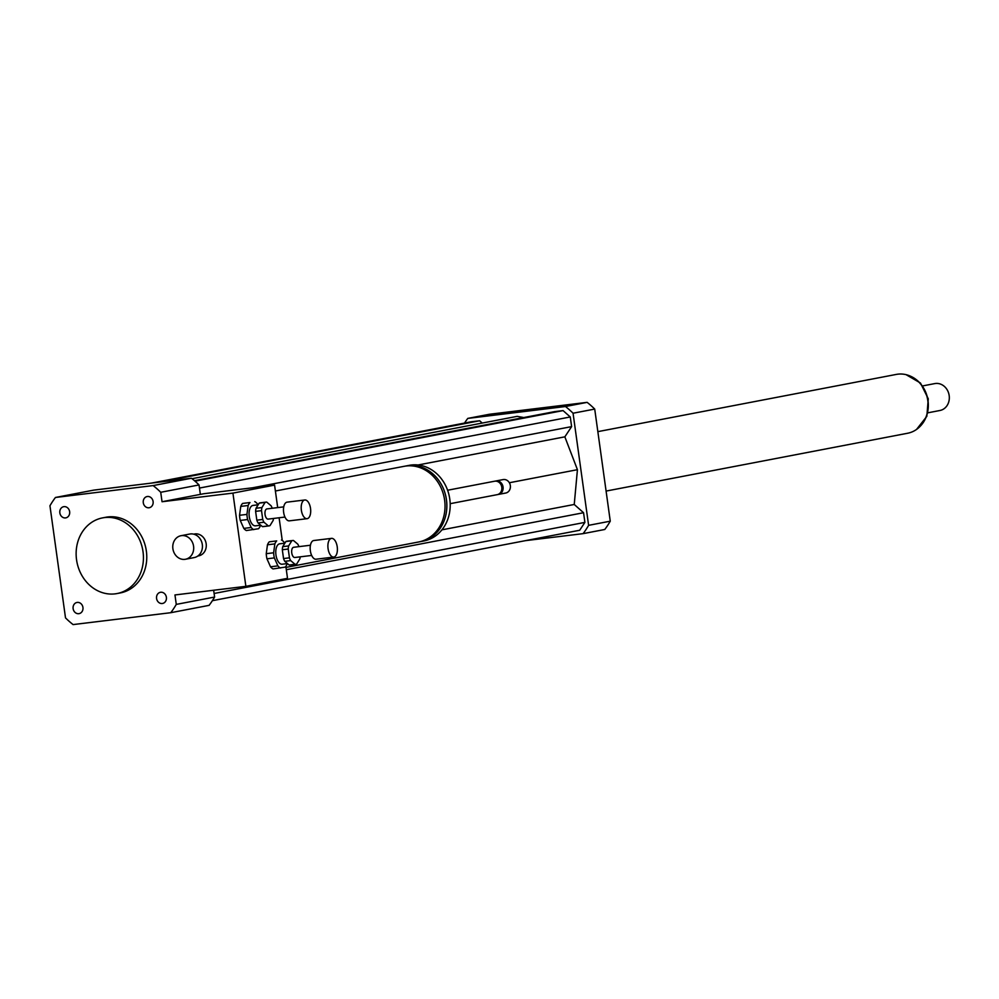 <?xml version="1.0" encoding="UTF-8"?>
<svg xmlns="http://www.w3.org/2000/svg" width="999" height="999" viewBox="0 0 999 999"><rect width="100%" height="100%" fill="white"/><g stroke="black" fill="none" stroke-linecap="round" stroke-linejoin="round"><path stroke-width="1.5" d="M65.522 517.919A5.694 4.945 79.1 0 1 59.865 513.049A5.694 4.945 79.1 0 1 63.674 506.693A5.694 4.945 79.1 0 1 69.593 511.351A5.694 4.945 79.1 0 1 65.822 517.869A5.694 4.945 79.1 0 1 65.522 517.919M143.282 502.722A5.694 4.945 79.1 0 1 147.115 496.54A5.694 4.945 79.1 0 1 153.047 501.186A5.694 4.945 79.1 0 1 149.263 507.717A5.694 4.945 79.1 0 1 143.282 502.722M160.702 592.257A5.694 4.945 79.1 0 1 166.358 597.115A5.694 4.945 79.1 0 1 162.562 603.471A5.694 4.945 79.1 0 1 156.631 598.826A5.694 4.945 79.1 0 1 160.414 592.295A5.694 4.945 79.1 0 1 160.702 592.257M82.942 607.454A5.694 4.945 79.1 0 1 79.108 613.636A5.694 4.945 79.1 0 1 73.177 608.978A5.694 4.945 79.1 0 1 76.96 602.459A5.694 4.945 79.1 0 1 82.942 607.454M172.889 548.738A11.988 10.415 79.1 0 1 180.981 535.714A11.988 10.415 79.1 0 1 193.456 545.516A11.988 10.415 79.1 0 1 185.489 559.253A11.988 10.415 79.1 0 1 172.889 548.738M180.981 535.714L189.723 534.04A11.988 10.415 79.1 0 1 202.198 543.843A11.988 10.415 79.1 0 1 194.231 557.567L185.489 559.253M193.681 534.153L194.468 534.003A11.126 9.665 79.1 0 1 206.056 543.106A11.126 9.665 79.1 0 1 198.651 555.856L197.864 556.006M275.387 491.008L404.133 466.321A38.511 33.454 79.1 0 1 406.094 466.009A38.511 33.454 79.1 0 1 444.443 498.976A38.511 33.454 79.1 0 1 418.643 541.982L285.989 567.407M405.057 466.158A38.511 33.454 79.1 0 1 405.969 465.971A38.511 33.454 79.1 0 1 407.929 465.659A38.511 33.454 79.1 0 1 446.278 498.626A38.511 33.454 79.1 0 1 420.467 541.62A38.511 33.454 79.1 0 1 419.555 541.783M405.969 465.971L409.303 465.334A38.511 33.454 79.1 0 1 411.263 465.022A38.511 33.454 79.1 0 1 449.612 497.989A38.511 33.454 79.1 0 1 423.801 540.983L420.467 541.62M447.602 490.234L494.605 481.218A6.843 5.944 79.1 0 1 494.955 481.168A6.843 5.944 79.1 0 1 501.773 487.025A6.843 5.944 79.1 0 1 497.177 494.667L450.174 503.683M495.242 481.143A6.843 5.944 79.1 0 1 495.854 480.981A6.843 5.944 79.1 0 1 496.203 480.931A6.843 5.944 79.1 0 1 503.021 486.788A6.843 5.944 79.1 0 1 498.439 494.43A6.843 5.944 79.1 0 1 497.802 494.517M495.854 480.981L503.146 479.582A6.843 5.944 79.1 0 1 503.496 479.532A6.843 5.944 79.1 0 1 510.314 485.389A6.843 5.944 79.1 0 1 505.719 493.031L498.439 494.43M285.851 566.371L287.512 578.334L245.866 586.326L174.962 594.954L176.274 604.395A85.589 74.351 79.1 0 1 170.779 612.699L73.089 624.587A85.589 74.351 79.1 0 1 65.509 617.882L49.95 505.769A85.589 74.351 79.1 0 1 55.444 497.477L93.769 490.122L191.458 478.234A85.589 74.351 79.1 0 1 199.038 484.94L160.727 492.282L162.038 501.735L232.929 493.106L274.575 485.114L277.697 507.604M162.038 501.735L203.684 493.743L274.575 485.114M279.108 517.782L282.255 540.459M245.866 586.326L232.929 493.106M213.649 590.247L214.598 597.052L176.274 604.395M199.038 484.94L200.349 494.38M76.548 559.765A38.511 33.454 79.1 0 1 102.522 517.894A38.511 33.454 79.1 0 1 142.645 549.425A38.511 33.454 79.1 0 1 117.033 593.556A38.511 33.454 79.1 0 1 76.548 559.765M102.522 517.894L105.857 517.257A38.511 33.454 79.1 0 1 145.979 548.788A38.511 33.454 79.1 0 1 120.367 592.919L117.033 593.556M214.598 597.052A85.589 74.351 79.1 0 1 209.103 605.357L170.779 612.699M191.458 478.234L153.134 485.576A85.589 74.351 79.1 0 1 160.727 492.282M55.444 497.477L153.134 485.576M525.511 540.646L583.116 533.641A85.589 74.351 -100.9 0 0 588.611 525.337L573.051 413.224A85.589 74.351 -100.9 0 0 565.471 406.518L467.782 418.406A85.589 74.351 -100.9 0 0 464.51 423.077M482.23 423.064L479.632 420.766L471.216 421.79L151.373 483.116M523.801 417.545L517.17 416.358L192.058 478.696M212.362 600.686L579.682 530.257L584.902 522.39L583.553 512.724L574.238 504.47L577.434 469.692L564.847 436.838L571.615 426.623L570.267 416.97L563.074 410.601L554.657 411.625L194.455 480.694M467.782 418.406L489.448 414.26L587.137 402.36A85.589 74.351 -100.9 0 1 594.717 409.078L610.264 521.178A85.589 74.351 -100.9 0 1 604.77 529.482L583.116 533.641M588.611 525.337L610.264 521.178M573.051 413.224L594.717 409.078M565.471 406.518L587.137 402.36M583.553 512.724L286.313 569.717M574.238 504.47L441.908 529.845M584.902 522.39L214.098 593.481M577.434 469.692L509.365 482.742M563.074 410.601L195.017 481.168M570.267 416.97L199.475 488.061M571.615 426.623L252.622 487.787M564.847 436.838L418.032 464.985M479.632 420.766L159.79 482.092M939.247 410.601A13.699 11.901 -100.9 0 0 939.947 410.489A13.699 11.901 -100.9 0 0 949.05 394.805A13.699 11.901 -100.9 0 0 934.789 383.591L922.776 385.889M606.093 491.071L907.604 433.254A29.958 26.024 -100.9 0 0 927.522 398.926A29.958 26.024 -100.9 0 0 896.328 374.413L597.839 431.643M268.344 525.911L262.437 526.635L258.067 522.952L263.986 522.227L268.344 525.911A11.988 5.932 -96.9 0 0 268.993 525.911A11.988 5.932 -96.9 0 0 270.005 525.599L273.139 520.467A11.988 5.932 -96.9 0 0 273.476 518.456M272.24 508.266A11.988 5.932 -96.9 0 0 271.104 505.794L266.745 502.11A11.988 5.932 -96.9 0 0 266.096 502.11L260.19 502.834A11.988 5.932 -96.9 0 0 259.178 503.146L265.085 502.422L261.938 507.554L256.031 508.266L259.178 503.146M256.83 520.167L255.607 511.363L261.513 510.651L262.737 519.455L256.83 520.167A11.988 5.932 -96.9 0 0 258.067 522.952M263.724 526.473A11.988 5.932 -96.9 0 1 263.087 526.623A11.988 5.932 -96.9 0 1 262.437 526.635M255.607 511.363A11.988 5.932 -96.9 0 1 256.031 508.266M261.513 510.651A11.988 5.932 -96.9 0 1 261.938 507.554M263.986 522.227A11.988 5.932 -96.9 0 1 262.737 519.455M265.085 502.422A11.988 5.932 -96.9 0 1 266.096 502.11M249.975 502.534L242.595 503.434L249.975 502.534A14.548 7.193 -96.9 0 0 248.152 505.506L246.928 514.398L239.548 515.297L240.759 506.406L248.152 505.506M240.26 520.429L247.64 519.53L251.199 527.497L243.818 528.396L240.26 520.429A14.548 7.193 -96.9 0 1 239.548 515.297M243.818 528.396A14.548 7.193 -96.9 0 0 246.353 530.544L258.529 528.733A14.548 7.193 -96.9 0 0 260.352 525.749L260.427 525.224M257.792 504.857L257.305 503.758A14.548 7.193 -96.9 0 0 254.757 501.61M253.734 529.645A14.548 7.193 -96.9 0 1 251.199 527.497M247.64 519.53A14.548 7.193 -96.9 0 1 246.928 514.398M255.657 525.799A10.277 5.082 -96.9 0 1 255.494 525.824A10.277 5.082 -96.9 0 1 249.213 516.246A10.277 5.082 -96.9 0 1 253.009 505.432L258.154 504.807M240.759 506.406A14.548 7.193 -96.9 0 1 242.595 503.434M307.242 518.656A9.416 4.658 -96.9 0 1 307.08 518.681A9.416 4.658 -96.9 0 1 301.323 509.902A9.416 4.658 -96.9 0 1 304.807 499.987A9.416 4.658 -96.9 0 1 310.552 508.616A9.416 4.658 -96.9 0 1 307.242 518.656M289.51 520.816A9.416 4.658 -96.9 0 1 289.36 520.841A9.416 4.658 -96.9 0 1 283.604 512.05A9.416 4.658 -96.9 0 1 287.088 502.147L304.807 499.987M268.244 519.093A5.132 2.535 -96.9 0 1 268.169 519.105A5.132 2.535 -96.9 0 1 265.022 514.323A5.132 2.535 -96.9 0 1 266.92 508.916L283.728 506.868M295.042 564.298L289.136 565.009L284.777 561.326L290.684 560.614L295.042 564.298A11.988 5.932 -96.9 0 0 295.692 564.285A11.988 5.932 -96.9 0 0 296.715 563.973L299.85 558.853A11.988 5.932 -96.9 0 0 300.187 556.843M298.938 546.64A11.988 5.932 -96.9 0 0 297.814 544.168L293.456 540.484A11.988 5.932 -96.9 0 0 292.794 540.496L286.888 541.208A11.988 5.932 -96.9 0 0 285.876 541.533L291.783 540.809L288.649 545.929L282.742 546.653L285.876 541.533M283.541 558.553L282.317 549.75L288.224 549.025L289.448 557.829L283.541 558.553A11.988 5.932 -96.9 0 0 284.777 561.326M290.422 564.86A11.988 5.932 -96.9 0 1 289.785 565.009A11.988 5.932 -96.9 0 1 289.136 565.009M282.317 549.75A11.988 5.932 -96.9 0 1 282.742 546.653M288.224 549.025A11.988 5.932 -96.9 0 1 288.649 545.929M290.684 560.614A11.988 5.932 -96.9 0 1 289.448 557.829M291.783 540.809A11.988 5.932 -96.9 0 1 292.794 540.496M276.686 540.909L269.293 541.808L276.686 540.909A14.548 7.193 -96.9 0 0 274.85 543.893L273.626 552.784L266.246 553.683L267.47 544.792L274.85 543.893M266.958 558.803L274.338 557.904L277.909 565.884L270.517 566.783L266.958 558.803A14.548 7.193 -96.9 0 1 266.246 553.683M270.517 566.783A14.548 7.193 -96.9 0 0 273.064 568.931L285.227 567.107A14.548 7.193 -96.9 0 0 287.05 564.123L287.125 563.611M284.49 543.231L284.003 542.132A14.548 7.193 -96.9 0 0 281.468 539.997M280.444 568.031A14.548 7.193 -96.9 0 1 277.909 565.884M274.338 557.904A14.548 7.193 -96.9 0 1 273.626 552.784M282.367 564.173A10.277 5.082 -96.9 0 1 282.193 564.21A10.277 5.082 -96.9 0 1 275.911 554.62A10.277 5.082 -96.9 0 1 279.72 543.818L284.865 543.181M267.47 544.792A14.548 7.193 -96.9 0 1 269.293 541.808M333.941 557.042A9.416 4.658 -96.9 0 1 333.791 557.067A9.416 4.658 -96.9 0 1 328.022 548.276A9.416 4.658 -96.9 0 1 331.506 538.374A9.416 4.658 -96.9 0 1 337.25 546.99A9.416 4.658 -96.9 0 1 333.941 557.042M316.221 559.19A9.416 4.658 -96.9 0 1 316.059 559.215A9.416 4.658 -96.9 0 1 310.302 550.437A9.416 4.658 -96.9 0 1 313.786 540.521L331.506 538.374M294.955 557.479A5.132 2.535 -96.9 0 1 294.867 557.492A5.132 2.535 -96.9 0 1 291.72 552.697A5.132 2.535 -96.9 0 1 293.631 547.29L310.427 545.242M910.776 376.311A29.695 25.799 79.1 0 1 920.329 426.136M906.056 374.65L920.466 383.029L928.271 398.788L926.847 416.308L916.558 429.42M939.947 410.489L927.934 412.799M268.993 525.911L263.087 526.623M307.08 518.681L289.36 520.841M284.965 517.057L268.169 519.105M260.727 525.187L255.494 525.824M295.692 564.285L289.785 565.009M333.791 557.067L316.059 559.215M311.676 555.444L294.867 557.492M287.425 563.573L282.193 564.21"/></g></svg>
